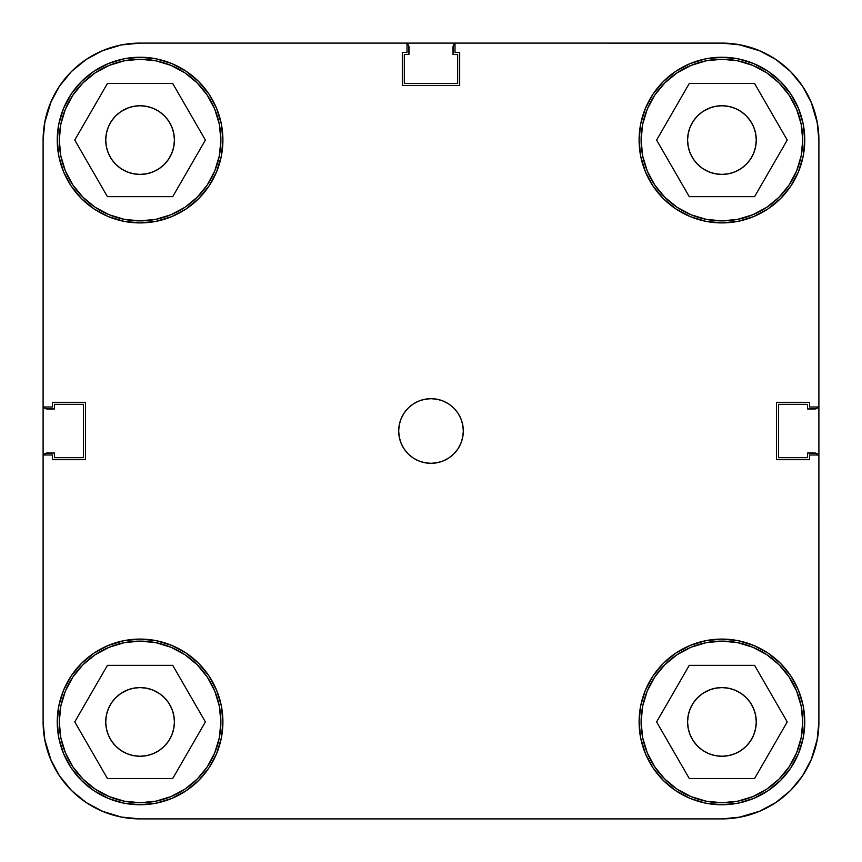 <?xml version="1.0" encoding="UTF-8"?>
<svg xmlns="http://www.w3.org/2000/svg" width="862" height="862" viewBox="0 0 862 862"><rect width="100%" height="100%" fill="white"/><g stroke="black" fill="none" stroke-linecap="round" stroke-linejoin="round"><path stroke-width="1.29" d="M220.887 140.075A80.812 80.812 0 0 1 140.075 220.887A80.812 80.812 0 0 1 59.262 140.075A80.812 80.812 0 0 1 140.075 59.262A80.812 80.812 0 0 1 220.887 140.075L219.336 155.839L214.735 170.999L207.268 184.974L197.215 197.215L184.974 207.268L170.999 214.735L155.839 219.336L140.075 220.887L124.311 219.336L109.151 214.735L95.176 207.268L82.935 197.215L72.882 184.974L65.415 170.999L60.814 155.839L59.262 140.075L60.814 124.311L65.415 109.151L72.882 95.176L82.935 82.935L95.176 72.882L109.151 65.415L124.311 60.814L140.075 59.262L155.839 60.814L170.999 65.415L184.974 72.882L197.215 82.935L207.268 95.176L214.735 109.151L219.336 124.311L220.887 140.075M802.737 140.075A80.812 80.812 0 0 1 721.925 220.887A80.812 80.812 0 0 1 641.112 140.075A80.812 80.812 0 0 1 721.925 59.262A80.812 80.812 0 0 1 802.737 140.075L801.186 155.839L796.585 170.999L789.118 184.974L779.065 197.215L766.824 207.268L752.849 214.735L737.689 219.336L721.925 220.887L706.161 219.336L691.001 214.735L677.026 207.268L664.785 197.215L654.732 184.974L647.265 170.999L642.664 155.839L641.112 140.075L642.664 124.311L647.265 109.151L654.732 95.176L664.785 82.935L677.026 72.882L691.001 65.415L706.161 60.814L721.925 59.262L737.689 60.814L752.849 65.415L766.824 72.882L779.065 82.935L789.118 95.176L796.585 109.151L801.186 124.311L802.737 140.075M802.737 721.925A80.812 80.812 0 0 1 721.925 802.737A80.812 80.812 0 0 1 641.112 721.925A80.812 80.812 0 0 1 721.925 641.112A80.812 80.812 0 0 1 802.737 721.925L801.186 737.689L796.585 752.849L789.118 766.824L779.065 779.065L766.824 789.118L752.849 796.585L737.689 801.186L721.925 802.737L706.161 801.186L691.001 796.585L677.026 789.118L664.785 779.065L654.732 766.824L647.265 752.849L642.664 737.689L641.112 721.925L642.664 706.161L647.265 691.001L654.732 677.026L664.785 664.785L677.026 654.732L691.001 647.265L706.161 642.664L721.925 641.112L737.689 642.664L752.849 647.265L766.824 654.732L779.065 664.785L789.118 677.026L796.585 691.001L801.186 706.161L802.737 721.925M220.887 721.925A80.812 80.812 0 0 1 140.075 802.737A80.812 80.812 0 0 1 59.262 721.925A80.812 80.812 0 0 1 140.075 641.112A80.812 80.812 0 0 1 220.887 721.925L219.336 737.689L214.735 752.849L207.268 766.824L197.215 779.065L184.974 789.118L170.999 796.585L155.839 801.186L140.075 802.737L124.311 801.186L109.151 796.585L95.176 789.118L82.935 779.065L72.882 766.824L65.415 752.849L60.814 737.689L59.262 721.925L60.814 706.161L65.415 691.001L72.882 677.026L82.935 664.785L95.176 654.732L109.151 647.265L124.311 642.664L140.075 641.112L155.839 642.664L170.999 647.265L184.974 654.732L197.215 664.785L207.268 677.026L214.735 691.001L219.336 706.161L220.887 721.925M398.675 431A32.325 32.325 0 0 1 431 398.675A32.325 32.325 0 0 1 463.325 431L462.7 424.697L460.868 418.63L457.873 413.038L453.854 408.146L448.962 404.127L443.37 401.132L437.303 399.3L431 398.675L424.697 399.3L418.63 401.132L413.038 404.127L408.146 408.146L404.127 413.038L401.132 418.63L399.3 424.697L398.675 431L399.3 437.303L401.132 443.37L404.127 448.962L408.146 453.854L413.038 457.873L418.63 460.868L424.697 462.7L431 463.325L437.303 462.7L443.37 460.868L448.962 457.873L453.854 453.854L457.873 448.962L460.868 443.37L462.7 437.303L463.325 431A32.325 32.325 0 0 1 431 463.325A32.325 32.325 0 0 1 398.675 431M639.098 140.075A82.827 82.827 0 0 1 721.925 57.248A82.827 82.827 0 0 1 804.763 140.075A82.827 82.827 0 0 1 721.925 222.913A82.827 82.827 0 0 1 639.098 140.075L640.681 156.237L645.401 171.775L653.051 186.095L663.352 198.648L675.905 208.949L690.225 216.599L705.762 221.319L721.925 222.902L738.087 221.319L753.625 216.599L767.945 208.949L780.498 198.648L790.799 186.095L798.449 171.775L803.168 156.237L804.752 140.075L803.168 123.912L798.449 108.375L790.799 94.055L780.498 81.502L767.945 71.201L753.625 63.551L738.087 58.831L721.925 57.248L705.762 58.831L690.225 63.551L675.905 71.201L663.352 81.502L653.051 94.055L645.401 108.375L640.681 123.912L639.098 140.075L640.681 123.912M57.248 140.075A82.827 82.827 0 0 1 140.075 57.248A82.827 82.827 0 0 1 222.913 140.075A82.827 82.827 0 0 1 140.075 222.913A82.827 82.827 0 0 1 57.248 140.075L58.831 156.237L63.551 171.775L71.201 186.095L81.502 198.648L94.055 208.949L108.375 216.599L123.912 221.319L140.075 222.902L156.237 221.319L171.775 216.599L186.095 208.949L198.648 198.648L208.949 186.095L216.599 171.775L221.319 156.237L222.902 140.075L221.319 123.912L216.599 108.375L208.949 94.055L198.648 81.502L186.095 71.201L171.775 63.551L156.237 58.831L140.075 57.248L123.912 58.831L108.375 63.551L94.055 71.201L81.502 81.502L71.201 94.055L63.551 108.375L58.831 123.912L57.248 140.075L58.831 123.912M57.248 721.925A82.827 82.827 0 0 1 140.075 639.087A82.827 82.827 0 0 1 222.913 721.925A82.827 82.827 0 0 1 140.075 804.752A82.827 82.827 0 0 1 57.248 721.925L58.831 738.087L63.551 753.625L71.201 767.945L81.502 780.498L94.055 790.799L108.375 798.449L123.912 803.168L140.075 804.752L156.237 803.168L171.775 798.449L186.095 790.799L198.648 780.498L208.949 767.945L216.599 753.625L221.319 738.087L222.902 721.925L221.319 705.762L216.599 690.225L208.949 675.905L198.648 663.352L186.095 653.051L171.775 645.401L156.237 640.681L140.075 639.098L123.912 640.681L108.375 645.401L94.055 653.051L81.502 663.352L71.201 675.905L63.551 690.225L58.831 705.762L57.248 721.925L58.831 705.762M639.098 721.925A82.827 82.827 0 0 1 721.925 639.087A82.827 82.827 0 0 1 804.763 721.925A82.827 82.827 0 0 1 721.925 804.752A82.827 82.827 0 0 1 639.098 721.925L640.681 738.087L645.401 753.625L653.051 767.945L663.352 780.498L675.905 790.799L690.225 798.449L705.762 803.168L721.925 804.752L738.087 803.168L753.625 798.449L767.945 790.799L780.498 780.498L790.799 767.945L798.449 753.625L803.168 738.087L804.752 721.925L803.168 705.762L798.449 690.225L790.799 675.905L780.498 663.352L767.945 653.051L753.625 645.401L738.087 640.681L721.925 639.098L705.762 640.681L690.225 645.401L675.905 653.051L663.352 663.352L653.051 675.905L645.401 690.225L640.681 705.762L639.098 721.925L640.681 705.762M687.585 721.925A34.34 34.34 0 0 1 721.925 687.574A34.34 34.34 0 0 1 756.276 721.925A34.34 34.34 0 0 1 721.925 756.265A34.34 34.34 0 0 1 687.585 721.925M105.735 721.925A34.34 34.34 0 0 1 140.075 687.574A34.34 34.34 0 0 1 174.426 721.925A34.34 34.34 0 0 1 140.075 756.265A34.34 34.34 0 0 1 105.735 721.925M105.735 140.075A34.34 34.34 0 0 1 140.075 105.735A34.34 34.34 0 0 1 174.426 140.075A34.34 34.34 0 0 1 140.075 174.426A34.34 34.34 0 0 1 105.735 140.075M687.585 140.075A34.34 34.34 0 0 1 721.925 105.735A34.34 34.34 0 0 1 756.276 140.075A34.34 34.34 0 0 1 721.925 174.426A34.34 34.34 0 0 1 687.585 140.075M759.034 50.481L740.846 44.964L759.034 50.481L775.8 59.446L790.497 71.503L802.554 86.2L811.519 102.966L817.036 121.154L818.9 140.075L818.9 407.004L809.612 407.004L809.612 402.317L776.479 402.317L776.479 459.683L809.612 459.683L809.612 454.996L818.9 454.996L818.9 721.925L817.036 740.846L811.519 759.034L817.036 740.846M43.1 140.043L43.1 407.004L52.399 407.004L52.399 402.317L85.532 402.317L85.532 459.683L52.399 459.683L52.399 454.996L43.1 454.996L43.1 721.925L43.1 454.996L52.399 454.996L52.399 459.683L85.532 459.683L85.532 402.317L52.399 402.317L52.399 407.004L43.1 407.004L43.1 140.075L44.964 121.154L50.481 102.966L44.964 121.154M50.481 102.966L59.446 86.2L71.503 71.503L86.2 59.446L102.966 50.481L121.154 44.964L140.075 43.1L407.004 43.1L407.004 52.399L402.317 52.399L402.317 85.532L459.694 85.532L459.694 52.399L455.007 52.399L455.007 43.1L721.925 43.1L740.846 44.964M102.966 811.519L121.154 817.036L102.966 811.519L86.2 802.554L71.503 790.497L59.446 775.8L50.481 759.034L44.964 740.846L43.1 721.957M708.779 108.343L715.223 106.392L721.925 105.735L728.627 106.392L735.071 108.343L741.008 111.521L746.212 115.788L750.479 120.992L753.657 126.929L755.608 133.373L756.276 140.075L755.608 146.777L753.657 153.22L750.479 159.158L746.212 164.362L741.008 168.629L735.071 171.807L728.627 173.758L721.925 174.415L715.223 173.758L708.779 171.807L702.842 168.629L697.638 164.362L693.371 159.158L690.193 153.22L688.242 146.777L687.574 140.075L688.242 133.373L690.193 126.929L693.371 120.992L697.638 115.788L702.842 111.521L710.697 107.621M753.657 126.929L753.948 127.673M735.071 171.807L733.153 172.529M690.193 153.22L689.902 152.477M126.929 108.343L133.373 106.392L140.075 105.735L146.777 106.392L153.22 108.343L159.158 111.521L164.362 115.788L168.629 120.992L171.807 126.929L173.758 133.373L174.426 140.075L173.758 146.777L171.807 153.22L168.629 159.158L164.362 164.362L159.158 168.629L153.22 171.807L146.777 173.758L140.075 174.415L133.373 173.758L126.929 171.807L120.992 168.629L115.788 164.362L111.521 159.158L108.343 153.22L106.392 146.777L105.724 140.075L106.392 133.373L108.343 126.929L111.521 120.992L115.788 115.788L120.992 111.521L128.847 107.621M171.807 126.929L172.098 127.673M153.22 171.807L151.303 172.529M108.343 153.22L108.052 152.477M126.929 690.193L133.373 688.242L140.075 687.585L146.777 688.242L153.22 690.193L159.158 693.371L164.362 697.638L168.629 702.842L171.807 708.779L173.758 715.223L174.426 721.925L173.758 728.627L171.807 735.071L168.629 741.008L164.362 746.212L159.158 750.479L153.22 753.657L146.777 755.608L140.075 756.265L133.373 755.608L126.929 753.657L120.992 750.479L115.788 746.212L111.521 741.008L108.343 735.071L106.392 728.627L105.724 721.925L106.392 715.223L108.343 708.779L111.521 702.842L115.788 697.638L120.992 693.371L128.847 689.471M171.807 708.779L172.098 709.523M153.22 753.657L151.303 754.379M108.343 735.071L108.052 734.327M708.779 690.193L715.223 688.242L721.925 687.585L728.627 688.242L735.071 690.193L741.008 693.371L746.212 697.638L750.479 702.842L753.657 708.779L755.608 715.223L756.276 721.925L755.608 728.627L753.657 735.071L750.479 741.008L746.212 746.212L741.008 750.479L735.071 753.657L728.627 755.608L721.925 756.265L715.223 755.608L708.779 753.657L702.842 750.479L697.638 746.212L693.371 741.008L690.193 735.071L688.242 728.627L687.574 721.925L688.242 715.223L690.193 708.779L693.371 702.842L697.638 697.638L702.842 693.371L710.697 689.471M753.657 708.779L753.948 709.523M735.071 753.657L733.153 754.379M690.193 735.071L689.902 734.327M811.519 759.034L802.554 775.8L790.497 790.497L775.8 802.554L759.034 811.519L740.846 817.036L721.925 818.9L140.075 818.9L121.154 817.036M43.1 140.075L43.1 454.996L43.1 140.075A96.975 96.975 0 0 1 140.075 43.1L723.681 43.111M721.85 43.1L407.004 43.1L407.004 52.399L402.317 52.399L402.317 85.532L459.694 85.532L459.694 52.399L455.007 52.399L455.007 43.1L721.925 43.1A96.975 96.975 0 0 1 818.9 140.075L818.889 723.681M738.087 58.831L721.925 57.248M705.762 221.319L721.925 222.902M803.168 156.237L804.752 140.075M156.237 58.831L140.075 57.248M123.912 221.319L140.075 222.902M221.319 156.237L222.902 140.075M156.237 640.681L140.075 639.098M123.912 803.168L140.075 804.752M221.319 738.087L222.902 721.925M738.087 640.681L721.925 639.098M705.762 803.168L721.925 804.752M803.168 738.087L804.752 721.925M43.1 721.925A96.975 96.975 0 0 0 140.075 818.9L721.925 818.9A96.975 96.975 0 0 0 818.9 721.925L818.9 454.996L809.612 454.996L809.612 459.683L776.479 459.683L776.479 402.317L809.612 402.317L809.612 407.004L818.9 407.004M690.193 708.779L693.371 702.842M715.223 688.242L721.925 687.574L728.627 688.242M753.657 735.071L750.479 741.008M728.627 755.608L721.925 756.276L715.223 755.608M108.343 708.779L111.521 702.842M133.373 688.242L140.075 687.574L146.777 688.242L140.075 687.585L133.373 688.242M171.807 735.071L168.629 741.008M146.777 755.608L140.075 756.276L133.373 755.608L140.075 756.265L146.777 755.608M108.343 126.929L111.521 120.992M133.373 106.392L140.075 105.724L146.777 106.392M171.807 153.22L168.629 159.158M146.777 173.758L140.075 174.426L133.373 173.758M690.193 126.929L693.371 120.992M715.223 106.392L721.925 105.724L728.627 106.392L721.925 105.735L715.223 106.392M753.657 153.22L750.479 159.158M728.627 173.758L721.925 174.426L715.223 173.758L721.925 174.415L728.627 173.758M172.734 665.356L107.416 665.356L74.757 721.925L107.416 778.494L172.734 778.494L205.393 721.925L172.734 665.356L107.416 665.356L74.757 721.925L107.416 778.494L172.734 778.494L205.393 721.925L172.734 665.356M95.176 654.732L109.151 647.265M207.268 677.026L214.735 691.001M184.974 789.118L170.999 796.585M72.882 766.824L65.415 752.849M754.584 665.356L689.266 665.356L656.607 721.925L689.266 778.494L754.584 778.494L787.243 721.925L754.584 665.356L689.266 665.356L656.607 721.925L689.266 778.494L754.584 778.494L787.243 721.925L754.584 665.356M677.026 654.732L691.001 647.265M789.118 677.026L796.585 691.001M766.824 789.118L752.849 796.585M654.732 766.824L647.265 752.849M754.584 83.506L689.266 83.506L656.607 140.075L689.266 196.644L754.584 196.644L787.243 140.075L754.584 83.506L689.266 83.506L656.607 140.075L689.266 196.644L754.584 196.644L787.243 140.075L754.584 83.506M677.026 72.882L691.001 65.415M789.118 95.176L796.585 109.151M766.824 207.268L752.849 214.735M654.732 184.974L647.265 170.999M172.734 83.506L107.416 83.506L74.757 140.075L107.416 196.644L172.734 196.644L205.393 140.075L172.734 83.506L107.416 83.506L74.757 140.075L107.416 196.644L172.734 196.644L205.393 140.075L172.734 83.506M95.176 72.882L109.151 65.415M207.268 95.176L214.735 109.151M184.974 207.268L170.999 214.735M72.882 184.974L65.415 170.999M104.431 49.888L121.628 44.867L102.298 50.761M811.099 101.964L817.478 123.503M760.036 811.099L738.497 817.478M51.192 760.693L44.63 739.057M119.926 816.788L102.298 811.239L121.628 817.133M811.099 760.036L817.478 738.497M760.036 50.901L738.497 44.522M51.192 101.307L44.63 122.943M146.777 688.242L140.075 687.574M106.392 715.223L105.724 721.925M133.373 755.608L140.075 756.276M173.758 728.627L174.426 721.925M728.627 106.392L721.925 105.724M688.242 133.373L687.574 140.075M715.223 173.758L721.925 174.426M755.608 146.777L756.276 140.075M44.953 121.197A96.975 96.975 0 0 1 121.197 44.953M721.85 818.9L723.681 818.889L721.85 818.9M817.715 454.209L818.588 455.513L816.411 453.326L807.586 453.024L807.586 457.668L778.494 457.668L778.494 404.332L807.586 404.332L807.586 408.976L816.411 408.674L818.588 406.487L817.715 407.791M818.9 140.15L818.9 454.996M454.209 44.285L455.513 43.412L453.326 45.589L453.024 54.414L457.668 54.414L457.668 83.506L404.332 83.506L404.332 54.414L408.976 54.414L408.674 45.589L406.487 43.412L407.791 44.285M44.285 407.791L43.412 406.487L45.589 408.674L54.414 408.976L54.414 404.332L83.506 404.332L83.506 457.668L54.414 457.668L54.414 453.024L45.589 453.326L43.412 455.513L44.285 454.209M59.241 775.488L60.038 776.684M70.339 789.312L72.085 791.068M84.853 801.638L87.601 803.481M138.297 818.878L140.237 818.9M773.904 803.793L777.546 801.369M801.369 777.546L803.793 773.904M803.793 88.096L801.369 84.454M777.546 60.631L773.904 58.207M140.237 43.1L138.297 43.122M87.601 58.519L84.853 60.362M72.085 70.932L70.339 72.688M60.038 85.316L59.241 86.512M818.34 407.004A4.041 4.041 0 0 1 814.859 408.976L807.586 408.976L807.586 404.332L778.494 404.332L778.494 457.668L807.586 457.668L807.586 453.024L814.859 453.024A4.041 4.041 0 0 1 818.34 454.996M407.004 43.66A4.041 4.041 0 0 1 408.976 47.141L408.976 54.414L404.332 54.414L404.332 83.506L457.668 83.506L457.668 54.414L453.024 54.414L453.024 47.141A4.041 4.041 0 0 1 455.007 43.66M43.66 454.996A4.041 4.041 0 0 1 47.141 453.024L54.414 453.024L54.414 457.668L83.506 457.668L83.506 404.332L54.414 404.332L54.414 408.976L47.141 408.976A4.041 4.041 0 0 1 43.66 407.004M811.616 103.203L816.637 119.258M758.797 811.616L742.742 816.637M49.953 757.73L45.19 741.956M811.616 758.797L816.637 742.742M758.797 50.384L742.742 45.363M49.953 104.27L45.19 120.044"/></g></svg>
